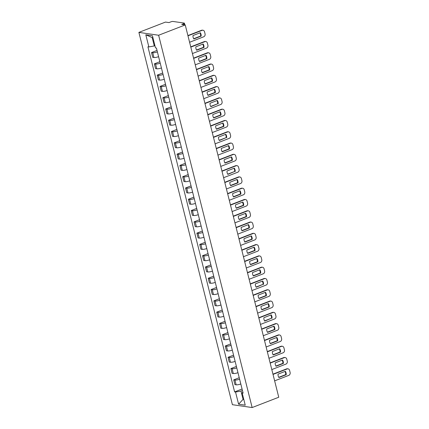 <?xml version="1.0" encoding="UTF-8"?>
<svg xmlns="http://www.w3.org/2000/svg" width="429" height="429" viewBox="0 0 429 429"><rect width="100%" height="100%" fill="white"/><g stroke="black" fill="none" stroke-linecap="round" stroke-linejoin="round"><path stroke-width="0.64" d="M185.237 24.93L181.74 24.426L183.698 23.67A1.534 0.349 -14.1 0 0 184.395 23.182A1.534 0.349 -14.1 0 0 184.17 23.064L172.994 21.45A1.534 0.349 -14.1 0 0 170.94 21.825L168.988 22.581L165.492 22.077L138.889 32.389L232.405 404.692L252.15 407.55L158.633 35.242L185.237 24.93L278.753 397.238L252.15 407.55M138.889 32.389L158.633 35.242M157.389 51.888A3.523 0.794 165.9 0 1 152.729 52.729L151.523 52.558L152.724 57.33L153.925 57.507A3.523 0.794 -14.1 0 0 158.591 56.666M157.025 50.424L151.523 52.558M160.226 63.176A3.523 0.794 165.9 0 1 155.561 64.018L154.36 63.841L155.555 68.619L156.762 68.79A3.523 0.794 -14.1 0 0 161.427 67.954M159.856 61.712L154.36 63.841M163.063 74.464A3.523 0.794 165.9 0 1 158.398 75.306L157.191 75.129L158.392 79.907L159.599 80.078A3.523 0.794 -14.1 0 0 164.259 79.236M162.693 73L157.191 75.129M165.894 85.746A3.523 0.794 165.9 0 1 161.234 86.588L160.028 86.417L161.229 91.189L162.43 91.366A3.523 0.794 -14.1 0 0 167.096 90.524M165.53 84.282L160.028 86.417M168.731 97.034A3.523 0.794 165.9 0 1 164.066 97.876L162.864 97.705L164.06 102.477L165.267 102.649A3.523 0.794 -14.1 0 0 169.932 101.812M168.361 95.57L162.864 97.705M171.568 108.323A3.523 0.794 165.9 0 1 166.902 109.164L165.696 108.987L166.897 113.765L168.104 113.937A3.523 0.794 -14.1 0 0 172.764 113.095M171.198 106.859L165.696 108.987M174.399 119.611A3.523 0.794 165.9 0 1 169.734 120.447L168.533 120.276L169.734 125.048L170.935 125.225A3.523 0.794 -14.1 0 0 175.6 124.383M174.035 118.141L168.533 120.276M177.236 130.893A3.523 0.794 165.9 0 1 172.571 131.735L171.369 131.564L172.565 136.336L173.772 136.513A3.523 0.794 -14.1 0 0 178.437 135.671M176.866 129.429L171.369 131.564M180.073 142.181A3.523 0.794 165.9 0 1 175.407 143.023L174.201 142.846L175.402 147.624L176.603 147.796A3.523 0.794 -14.1 0 0 181.269 146.954M179.703 140.717L174.201 142.846M182.904 153.469A3.523 0.794 165.9 0 1 178.239 154.306L177.038 154.134L178.239 158.907L179.44 159.084A3.523 0.794 -14.1 0 0 184.105 158.242M182.539 152L177.038 154.134M185.741 164.752A3.523 0.794 165.9 0 1 181.076 165.594L179.874 165.422L181.07 170.195L182.277 170.372A3.523 0.794 -14.1 0 0 186.942 169.53M185.371 163.288L179.874 165.422M188.578 176.04A3.523 0.794 165.9 0 1 183.912 176.882L182.706 176.705L183.907 181.483L185.108 181.655A3.523 0.794 -14.1 0 0 189.774 180.813M188.208 174.576L182.706 176.705M191.409 187.328A3.523 0.794 165.9 0 1 186.744 188.17L185.542 187.993L186.744 192.766L187.945 192.943A3.523 0.794 -14.1 0 0 192.61 192.101M191.044 185.859L185.542 187.993M194.246 198.611A3.523 0.794 165.9 0 1 189.58 199.453L188.379 199.281L189.575 204.054L190.782 204.231A3.523 0.794 -14.1 0 0 195.447 203.389M193.876 197.147L188.379 199.281M197.083 209.899A3.523 0.794 165.9 0 1 192.417 210.741L191.211 210.564L192.412 215.342L193.613 215.514A3.523 0.794 -14.1 0 0 198.278 214.677M196.713 208.435L191.211 210.564M199.914 221.187A3.523 0.794 165.9 0 1 195.249 222.029L194.047 221.852L195.249 226.63L196.45 226.802A3.523 0.794 -14.1 0 0 201.115 225.96M199.549 219.723L194.047 221.852M202.751 232.47A3.523 0.794 165.9 0 1 198.085 233.312L196.884 233.14L198.08 237.913L199.287 238.09A3.523 0.794 -14.1 0 0 203.952 237.248M202.381 231.006L196.884 233.14M205.588 243.758A3.523 0.794 165.9 0 1 200.922 244.6L199.716 244.428L200.917 249.201L202.118 249.372A3.523 0.794 -14.1 0 0 206.783 248.536M205.218 242.294L199.716 244.428M208.419 255.046A3.523 0.794 165.9 0 1 203.754 255.888L202.552 255.711L203.754 260.489L204.955 260.66A3.523 0.794 -14.1 0 0 209.62 259.818M208.054 253.582L202.552 255.711M211.256 266.334A3.523 0.794 165.9 0 1 206.59 267.17L205.389 266.999L206.585 271.772L207.792 271.948A3.523 0.794 -14.1 0 0 212.457 271.107M210.886 264.865L205.389 266.999M214.092 277.617A3.523 0.794 165.9 0 1 209.427 278.459L208.221 278.287L209.422 283.06L210.623 283.237A3.523 0.794 -14.1 0 0 215.288 282.395M213.722 276.153L208.221 278.287M216.924 288.905A3.523 0.794 165.9 0 1 212.258 289.747L211.057 289.57L212.258 294.348L213.46 294.519A3.523 0.794 -14.1 0 0 218.125 293.677M216.559 287.441L211.057 289.57M219.761 300.193A3.523 0.794 165.9 0 1 215.095 301.029L213.894 300.858L215.09 305.63L216.296 305.807A3.523 0.794 -14.1 0 0 220.962 304.965M219.391 298.723L213.894 300.858M222.597 311.475A3.523 0.794 165.9 0 1 217.932 312.317L216.725 312.146L217.927 316.918L219.128 317.095A3.523 0.794 -14.1 0 0 223.793 316.253M222.227 310.011L216.725 312.146M225.429 322.764A3.523 0.794 165.9 0 1 220.763 323.605L219.562 323.428L220.758 328.206L221.965 328.378A3.523 0.794 -14.1 0 0 226.63 327.536M225.064 321.3L219.562 323.428M228.266 334.052A3.523 0.794 165.9 0 1 223.6 334.893L222.394 334.717L223.595 339.489L224.801 339.666A3.523 0.794 -14.1 0 0 229.467 338.824M227.896 332.582L222.394 334.717M231.102 345.334A3.523 0.794 165.9 0 1 226.437 346.176L225.23 346.005L226.432 350.777L227.633 350.954A3.523 0.794 -14.1 0 0 232.298 350.112M230.732 343.87L225.23 346.005M233.934 356.622A3.523 0.794 165.9 0 1 229.268 357.464L228.067 357.287L229.263 362.065L230.47 362.237A3.523 0.794 -14.1 0 0 235.135 361.395M233.569 355.158L228.067 357.287M236.77 367.91A3.523 0.794 165.9 0 1 232.105 368.752L230.899 368.575L232.1 373.353L233.306 373.525A3.523 0.794 -14.1 0 0 237.972 372.683M236.4 366.446L230.899 368.575M239.607 379.193A3.523 0.794 165.9 0 1 234.942 380.035L233.735 379.863L234.936 384.636L236.138 384.813A3.523 0.794 -14.1 0 0 240.803 383.971M239.237 377.729L233.735 379.863M152.939 37.731L152.204 37.623L154.295 45.946L154.939 45.694M154.295 45.946L148.863 46.938L145.806 34.781L152.44 35.741L155.496 47.898L156.424 48.032L243.104 393.136L242.176 393.002L245.232 405.153L238.599 404.193L235.542 392.042L240.98 391.05L243.066 399.367L243.806 399.474M148.863 46.938L147.93 46.804L234.615 391.908L235.542 392.042M243.715 399.12L243.066 399.367L238.599 404.193M242.439 390.481L240.98 391.05M242.074 389.017L234.615 391.908M242.857 392.133L242.176 393.002M145.806 34.781L152.204 37.623M193.71 38.723L200.638 36.036A4.783 4.086 -81.8 0 0 199.93 32.856M187.907 35.575L201.587 30.271A2.295 1.963 -81.8 0 1 202.461 30.169L202.971 30.244A2.295 1.963 98.2 0 0 202.097 30.346L201.587 30.271M201.153 36.111A4.783 4.086 -81.8 0 0 200.3 32.711L192.996 35.543A4.783 4.086 -81.8 0 0 193.849 38.942L201.153 36.111L200.638 36.036M189.591 42.262L203.716 36.787A2.295 1.963 98.2 0 0 205.062 33.886L204.536 31.784A2.295 1.963 98.2 0 0 202.971 30.244M187.972 35.822L202.097 30.346M196.541 50.011L203.475 47.324A4.783 4.086 -81.8 0 0 202.767 44.144M190.744 46.858L204.418 41.559A2.295 1.963 -81.8 0 1 205.293 41.457L205.807 41.533A2.295 1.963 98.2 0 0 204.933 41.634L204.418 41.559M203.989 47.399A4.783 4.086 -81.8 0 0 203.137 43.999L195.833 46.831A4.783 4.086 -81.8 0 0 196.686 50.231L203.989 47.399L203.475 47.324M192.423 53.55L206.553 48.075A2.295 1.963 98.2 0 0 207.899 45.168L207.368 43.072A2.295 1.963 98.2 0 0 205.807 41.533M190.808 47.11L204.933 41.634M199.378 61.299L206.311 58.612A4.783 4.086 -81.8 0 0 205.598 55.427M193.581 58.146L207.255 52.847A2.295 1.963 -81.8 0 1 208.129 52.74L208.644 52.815A2.295 1.963 98.2 0 0 207.77 52.923L207.255 52.847M206.826 58.687A4.783 4.086 -81.8 0 0 205.968 55.282L198.67 58.113A4.783 4.086 -81.8 0 0 199.523 61.513L206.826 58.687L206.311 58.612M195.259 64.833L209.384 59.358A2.295 1.963 98.2 0 0 210.73 56.456L210.205 54.36A2.295 1.963 98.2 0 0 208.644 52.815M193.64 58.392L207.77 52.923M202.215 72.581L209.143 69.895A4.783 4.086 -81.8 0 0 208.435 66.715M196.412 69.434L210.092 64.13A2.295 1.963 -81.8 0 1 210.966 64.028L211.476 64.103A2.295 1.963 98.2 0 0 210.601 64.205L210.092 64.13M209.658 69.97A4.783 4.086 -81.8 0 0 208.805 66.57L201.501 69.401A4.783 4.086 -81.8 0 0 202.354 72.801L209.658 69.97L209.143 69.895M198.096 76.121L212.221 70.646A2.295 1.963 98.2 0 0 213.567 67.744L213.041 65.642A2.295 1.963 98.2 0 0 211.476 64.103M196.477 69.68L210.601 64.205M205.046 83.87L211.98 81.183A4.783 4.086 -81.8 0 0 211.272 78.003M199.249 80.716L212.923 75.418A2.295 1.963 -81.8 0 1 213.798 75.316L214.312 75.391A2.295 1.963 98.2 0 0 213.438 75.493L212.923 75.418M212.494 81.258A4.783 4.086 -81.8 0 0 211.642 77.858L204.338 80.69A4.783 4.086 -81.8 0 0 205.191 84.089L212.494 81.258L211.98 81.183M200.928 87.409L215.058 81.934A2.295 1.963 98.2 0 0 216.404 79.027L215.873 76.93A2.295 1.963 98.2 0 0 214.312 75.391M199.313 80.968L213.438 75.493M207.883 95.158L214.816 92.471A4.783 4.086 -81.8 0 0 214.103 89.286M202.086 92.004L215.76 86.706A2.295 1.963 -81.8 0 1 216.634 86.604L217.149 86.674A2.295 1.963 98.2 0 0 216.275 86.781L215.76 86.706M215.331 92.546A4.783 4.086 -81.8 0 0 214.473 89.146L207.175 91.972A4.783 4.086 -81.8 0 0 208.027 95.372L215.331 92.546L214.816 92.471M203.764 98.691L217.889 93.216A2.295 1.963 98.2 0 0 219.235 90.315L218.71 88.218A2.295 1.963 98.2 0 0 217.149 86.674M202.145 92.256L216.275 86.781M210.719 106.44L217.648 103.759A4.783 4.086 -81.8 0 0 216.94 100.574M204.917 103.292L218.597 97.989A2.295 1.963 -81.8 0 1 219.471 97.887L219.98 97.962A2.295 1.963 98.2 0 0 219.106 98.064L218.597 97.989M218.163 103.829A4.783 4.086 -81.8 0 0 217.31 100.429L210.006 103.26A4.783 4.086 -81.8 0 0 210.859 106.66L217.648 103.759M206.601 109.98L220.726 104.504A2.295 1.963 98.2 0 0 222.072 101.603L221.546 99.501A2.295 1.963 98.2 0 0 219.98 97.962M204.982 103.539L219.106 98.064M213.551 117.728L220.485 115.042A4.783 4.086 -81.8 0 0 219.777 111.862M207.754 114.581L221.428 109.277A2.295 1.963 -81.8 0 1 222.302 109.175L222.817 109.25A2.295 1.963 98.2 0 0 221.943 109.352L221.428 109.277M220.999 115.117A4.783 4.086 -81.8 0 0 220.147 111.717L212.843 114.548A4.783 4.086 -81.8 0 0 213.696 117.948L220.999 115.117L220.485 115.042M209.432 121.268L223.563 115.792A2.295 1.963 98.2 0 0 224.909 112.886L224.378 110.789A2.295 1.963 98.2 0 0 222.817 109.25M207.818 114.827L221.943 109.352M216.388 129.016L223.321 126.33A4.783 4.086 -81.8 0 0 222.608 123.144M210.591 125.863L224.265 120.565A2.295 1.963 -81.8 0 1 225.139 120.463L225.654 120.533A2.295 1.963 98.2 0 0 224.78 120.64L224.265 120.565M223.836 126.405A4.783 4.086 -81.8 0 0 222.978 123.005L215.68 125.831A4.783 4.086 -81.8 0 0 216.532 129.231L223.836 126.405L223.321 126.33M212.269 132.55L226.394 127.075A2.295 1.963 98.2 0 0 227.74 124.174L227.214 122.077A2.295 1.963 98.2 0 0 225.654 120.533M210.65 126.115L224.78 120.64M219.224 140.304L226.153 137.618A4.783 4.086 -81.8 0 0 225.445 134.433M213.422 137.151L227.102 131.853A2.295 1.963 -81.8 0 1 227.976 131.746L228.485 131.821A2.295 1.963 98.2 0 0 227.611 131.923L227.102 131.853M226.668 137.688A4.783 4.086 -81.8 0 0 225.815 134.288L218.511 137.119A4.783 4.086 -81.8 0 0 219.364 140.519L226.153 137.618M215.106 143.838L229.231 138.363A2.295 1.963 98.2 0 0 230.577 135.462L230.051 133.36A2.295 1.963 98.2 0 0 228.485 131.821M213.486 137.398L227.611 131.923M222.056 151.587L228.989 148.901A4.783 4.086 -81.8 0 0 228.282 145.721M216.259 148.439L229.933 143.136A2.295 1.963 -81.8 0 1 230.807 143.034L231.322 143.109A2.295 1.963 98.2 0 0 230.448 143.211L229.933 143.136M229.504 148.976A4.783 4.086 -81.8 0 0 228.652 145.576L221.348 148.407A4.783 4.086 -81.8 0 0 222.201 151.807L229.504 148.976L228.989 148.901M217.937 155.126L232.068 149.651A2.295 1.963 98.2 0 0 233.414 146.745L232.883 144.648A2.295 1.963 98.2 0 0 231.322 143.109M216.323 148.686L230.448 143.211M224.893 162.875L231.826 160.189A4.783 4.086 -81.8 0 0 231.113 157.003M219.096 159.722L232.77 154.424A2.295 1.963 -81.8 0 1 233.644 154.322L234.159 154.397A2.295 1.963 98.2 0 0 233.285 154.499L232.77 154.424M232.341 160.264A4.783 4.086 -81.8 0 0 231.483 156.864L224.185 159.69A4.783 4.086 -81.8 0 0 225.037 163.095L232.341 160.264L231.826 160.189M220.774 166.409L234.899 160.939A2.295 1.963 98.2 0 0 236.245 158.033L235.719 155.936A2.295 1.963 98.2 0 0 234.159 154.397M219.155 159.974L233.285 154.499M227.729 174.163L234.658 171.477A4.783 4.086 -81.8 0 0 233.95 168.291M221.927 171.01L235.607 165.712A2.295 1.963 -81.8 0 1 236.481 165.605L236.99 165.68A2.295 1.963 98.2 0 0 236.116 165.782L235.607 165.712M235.172 171.546A4.783 4.086 -81.8 0 0 234.32 168.147L227.016 170.978A4.783 4.086 -81.8 0 0 227.869 174.378L234.658 171.477M223.611 177.697L237.736 172.222A2.295 1.963 98.2 0 0 239.082 169.321L238.556 167.224A2.295 1.963 98.2 0 0 236.99 165.68M221.991 171.257L236.116 165.782M230.561 185.446L237.494 182.759A4.783 4.086 -81.8 0 0 236.787 179.579M224.764 182.298L238.438 176.995A2.295 1.963 -81.8 0 1 239.312 176.893L239.827 176.968A2.295 1.963 98.2 0 0 238.953 177.07L238.438 176.995M238.009 182.834A4.783 4.086 -81.8 0 0 237.157 179.435L229.853 182.266A4.783 4.086 -81.8 0 0 230.705 185.666L238.009 182.834L237.494 182.759M226.442 188.985L240.572 183.51A2.295 1.963 98.2 0 0 241.918 180.604L241.388 178.507A2.295 1.963 98.2 0 0 239.827 176.968M224.828 182.545L238.953 177.07M233.397 196.734L240.331 194.047A4.783 4.086 -81.8 0 0 239.618 190.867M227.601 193.581L241.275 188.283A2.295 1.963 -81.8 0 1 242.149 188.181L242.664 188.256A2.295 1.963 98.2 0 0 241.79 188.358L241.275 188.283M240.841 194.123A4.783 4.086 -81.8 0 0 239.988 190.723L232.684 193.554A4.783 4.086 -81.8 0 0 233.542 196.954L240.841 194.123L240.331 194.047M229.279 200.273L243.404 194.798A2.295 1.963 98.2 0 0 244.75 191.892L244.224 189.795A2.295 1.963 98.2 0 0 242.664 188.256M227.66 193.833L241.79 188.358M236.234 208.022L243.163 205.335A4.783 4.086 -81.8 0 0 242.455 202.15M230.432 204.869L244.112 199.571A2.295 1.963 -81.8 0 1 244.986 199.464L245.495 199.539A2.295 1.963 98.2 0 0 244.621 199.646L244.112 199.571M243.677 205.411A4.783 4.086 -81.8 0 0 242.825 202.005L235.521 204.837A4.783 4.086 -81.8 0 0 236.374 208.237L243.677 205.411L243.163 205.335M232.116 211.556L246.241 206.081A2.295 1.963 98.2 0 0 247.587 203.18L247.061 201.083A2.295 1.963 98.2 0 0 245.495 199.539M230.496 205.116L244.621 199.646M239.066 219.305L245.999 216.618A4.783 4.086 -81.8 0 0 245.291 213.438M233.269 216.157L246.943 210.853A2.295 1.963 -81.8 0 1 247.817 210.752L248.332 210.827A2.295 1.963 98.2 0 0 247.458 210.929L246.943 210.853M246.514 216.693A4.783 4.086 -81.8 0 0 245.661 213.293L238.358 216.125A4.783 4.086 -81.8 0 0 239.21 219.525L246.514 216.693L245.999 216.618M234.947 222.844L249.077 217.369A2.295 1.963 98.2 0 0 250.423 214.468L249.893 212.366A2.295 1.963 98.2 0 0 248.332 210.827M233.333 216.404L247.458 210.929M241.902 230.593L248.836 227.906A4.783 4.086 -81.8 0 0 248.123 224.726M236.106 227.44L249.78 222.142A2.295 1.963 -81.8 0 1 250.654 222.04L251.169 222.115A2.295 1.963 98.2 0 0 250.295 222.217L249.78 222.142M249.346 227.981A4.783 4.086 -81.8 0 0 248.493 224.582L241.189 227.413A4.783 4.086 -81.8 0 0 242.047 230.813L249.346 227.981L248.836 227.906M237.784 234.132L251.909 228.657A2.295 1.963 98.2 0 0 253.255 225.751L252.729 223.654A2.295 1.963 98.2 0 0 251.169 222.115M236.165 227.692L250.295 222.217M244.739 241.881L251.667 239.194A4.783 4.086 -81.8 0 0 250.96 236.009M238.937 238.728L252.617 233.43A2.295 1.963 -81.8 0 1 253.491 233.328L254 233.397A2.295 1.963 98.2 0 0 253.126 233.505L252.617 233.43M252.182 239.269A4.783 4.086 -81.8 0 0 251.33 235.87L244.026 238.696A4.783 4.086 -81.8 0 0 244.879 242.095L252.182 239.269L251.667 239.194M240.621 245.415L254.746 239.94A2.295 1.963 98.2 0 0 256.092 237.039L255.566 234.942A2.295 1.963 98.2 0 0 254 233.397M239.001 238.98L253.126 233.505M247.571 253.164L254.504 250.477A4.783 4.086 -81.8 0 0 253.796 247.297M241.774 250.016L255.448 244.712A2.295 1.963 -81.8 0 1 256.322 244.61L256.837 244.686A2.295 1.963 98.2 0 0 255.963 244.787L255.448 244.712M255.019 250.552A4.783 4.086 -81.8 0 0 254.166 247.152L246.863 249.984A4.783 4.086 -81.8 0 0 247.715 253.383L255.019 250.552L254.504 250.477M243.452 256.703L257.582 251.228A2.295 1.963 98.2 0 0 258.928 248.327L258.397 246.225A2.295 1.963 98.2 0 0 256.837 244.686M241.838 250.263L255.963 244.787M250.407 264.452L257.341 261.765A4.783 4.086 -81.8 0 0 256.628 258.585M244.61 261.304L258.285 256A2.295 1.963 -81.8 0 1 259.159 255.898L259.674 255.974A2.295 1.963 98.2 0 0 258.8 256.075L258.285 256M257.85 261.84A4.783 4.086 -81.8 0 0 256.998 258.44L249.694 261.272A4.783 4.086 -81.8 0 0 250.552 264.672L257.85 261.84L257.341 261.765M246.289 267.991L260.414 262.516A2.295 1.963 98.2 0 0 261.76 259.609L261.234 257.513A2.295 1.963 98.2 0 0 259.674 255.974M244.669 261.551L258.8 256.075M253.244 275.74L260.172 273.053A4.783 4.086 -81.8 0 0 259.465 269.868M247.442 272.587L261.122 267.288A2.295 1.963 -81.8 0 1 261.996 267.187L262.505 267.256A2.295 1.963 98.2 0 0 261.631 267.364L261.122 267.288M260.687 273.128A4.783 4.086 -81.8 0 0 259.835 269.728L252.531 272.554A4.783 4.086 -81.8 0 0 253.383 275.954L260.687 273.128L260.172 273.053M249.126 279.274L263.25 273.799A2.295 1.963 98.2 0 0 264.596 270.897L264.071 268.801A2.295 1.963 98.2 0 0 262.505 267.256M247.506 272.839L261.631 267.364M256.075 287.028L263.009 284.341A4.783 4.086 -81.8 0 0 262.296 281.156M250.279 283.875L263.953 278.577A2.295 1.963 -81.8 0 1 264.827 278.469L265.342 278.544A2.295 1.963 98.2 0 0 264.468 278.646L263.953 278.577M263.524 284.411A4.783 4.086 -81.8 0 0 262.671 281.011L255.368 283.842A4.783 4.086 -81.8 0 0 256.22 287.242L263.009 284.341M251.957 290.562L266.087 285.087A2.295 1.963 98.2 0 0 267.433 282.185L266.902 280.083A2.295 1.963 98.2 0 0 265.342 278.544M250.343 284.121L264.468 278.646M258.912 298.311L265.846 295.624A4.783 4.086 -81.8 0 0 265.133 292.444M253.115 295.163L266.79 289.859A2.295 1.963 -81.8 0 1 267.664 289.757L268.179 289.832A2.295 1.963 98.2 0 0 267.305 289.934L266.79 289.859M266.355 295.699A4.783 4.086 -81.8 0 0 265.503 292.299L258.199 295.131A4.783 4.086 -81.8 0 0 259.057 298.53L266.355 295.699L265.846 295.624M254.794 301.85L268.919 296.375A2.295 1.963 98.2 0 0 270.265 293.468L269.739 291.371A2.295 1.963 98.2 0 0 268.179 289.832M253.174 295.409L267.305 289.934M261.749 309.599L268.677 306.912A4.783 4.086 -81.8 0 0 267.969 303.727M255.947 306.445L269.627 301.147A2.295 1.963 -81.8 0 1 270.501 301.045L271.01 301.12A2.295 1.963 98.2 0 0 270.136 301.222L269.627 301.147M269.192 306.987A4.783 4.086 -81.8 0 0 268.339 303.587L261.036 306.413A4.783 4.086 -81.8 0 0 261.888 309.818L269.192 306.987L268.677 306.912M257.631 313.132L271.755 307.663A2.295 1.963 98.2 0 0 273.101 304.756L272.576 302.659A2.295 1.963 98.2 0 0 271.01 301.12M256.011 306.697L270.136 301.222M264.58 320.887L271.514 318.2A4.783 4.086 -81.8 0 0 270.801 315.015M258.784 317.733L272.458 312.435A2.295 1.963 -81.8 0 1 273.332 312.328L273.847 312.403A2.295 1.963 98.2 0 0 272.973 312.505L272.458 312.435M272.029 318.27A4.783 4.086 -81.8 0 0 271.171 314.87L263.873 317.701A4.783 4.086 -81.8 0 0 264.725 321.101L271.514 318.2M260.462 324.421L274.592 318.945A2.295 1.963 98.2 0 0 275.938 316.044L275.407 313.948A2.295 1.963 98.2 0 0 273.847 312.403M258.848 317.98L272.973 312.505M267.417 332.169L274.351 329.483A4.783 4.086 -81.8 0 0 273.638 326.303M261.62 329.022L275.295 323.718A2.295 1.963 -81.8 0 1 276.169 323.616L276.684 323.691A2.295 1.963 98.2 0 0 275.809 323.793L275.295 323.718M274.86 329.558A4.783 4.086 -81.8 0 0 274.008 326.158L266.704 328.989A4.783 4.086 -81.8 0 0 267.562 332.389L274.86 329.558L274.351 329.483M263.299 335.709L277.424 330.233A2.295 1.963 98.2 0 0 278.77 327.327L278.244 325.23A2.295 1.963 98.2 0 0 276.684 323.691M261.679 329.268L275.809 323.793M270.254 343.457L277.182 340.771A4.783 4.086 -81.8 0 0 276.474 337.591M264.452 340.304L278.131 335.006A2.295 1.963 -81.8 0 1 279.006 334.904L279.515 334.979A2.295 1.963 98.2 0 0 278.641 335.081L278.131 335.006M277.697 340.846A4.783 4.086 -81.8 0 0 276.844 337.446L269.541 340.277A4.783 4.086 -81.8 0 0 270.393 343.677L277.697 340.846L277.182 340.771M266.136 346.997L280.26 341.522A2.295 1.963 98.2 0 0 281.606 338.615L281.081 336.518A2.295 1.963 98.2 0 0 279.515 334.979M264.516 340.556L278.641 335.081M273.085 354.745L280.019 352.059A4.783 4.086 -81.8 0 0 279.306 348.874M267.288 351.592L280.963 346.294A2.295 1.963 -81.8 0 1 281.837 346.187L282.352 346.262A2.295 1.963 98.2 0 0 281.478 346.369L280.963 346.294M280.534 352.134A4.783 4.086 -81.8 0 0 279.676 348.729L272.377 351.56A4.783 4.086 -81.8 0 0 273.23 354.96L280.534 352.134L280.019 352.059M268.967 358.279L283.097 352.804A2.295 1.963 98.2 0 0 284.443 349.903L283.912 347.806A2.295 1.963 98.2 0 0 282.352 346.262M267.353 351.839L281.478 346.369M275.922 366.028L282.856 363.342A4.783 4.086 -81.8 0 0 282.143 360.162M270.125 362.88L283.8 357.577A2.295 1.963 -81.8 0 1 284.674 357.475L285.188 357.55A2.295 1.963 98.2 0 0 284.314 357.652L283.8 357.577M283.365 363.417A4.783 4.086 -81.8 0 0 282.513 360.017L275.209 362.848A4.783 4.086 -81.8 0 0 276.067 366.248L283.365 363.417L282.856 363.342M271.804 369.567L285.929 364.092A2.295 1.963 98.2 0 0 287.274 361.191L286.749 359.089A2.295 1.963 98.2 0 0 285.188 357.55M270.184 363.127L284.314 357.652M278.759 377.316L285.687 374.63A4.783 4.086 -81.8 0 0 284.979 371.45M272.957 374.163L286.636 368.865A2.295 1.963 -81.8 0 1 287.51 368.763L288.02 368.838A2.295 1.963 98.2 0 0 287.146 368.94L286.636 368.865M286.202 374.705A4.783 4.086 -81.8 0 0 285.349 371.305L278.046 374.136A4.783 4.086 -81.8 0 0 278.898 377.536L286.202 374.705L285.687 374.63M274.64 380.855L288.765 375.38A2.295 1.963 98.2 0 0 290.111 372.474L289.586 370.377A2.295 1.963 98.2 0 0 288.02 368.838M273.021 374.415L287.146 368.94M233.306 373.525L232.105 368.752M230.47 362.237L229.268 357.464M227.633 350.954L226.437 346.176M224.801 339.666L223.6 334.893M221.965 328.378L220.763 323.605M219.128 317.095L217.932 312.317M216.296 305.807L215.095 301.029M213.46 294.519L212.258 289.747M210.623 283.237L209.427 278.459M207.792 271.948L206.59 267.17M204.955 260.66L203.754 255.888M202.118 249.372L200.922 244.6M199.287 238.09L198.085 233.312M196.45 226.802L195.249 222.029M193.613 215.514L192.417 210.741M190.782 204.231L189.58 199.453M187.945 192.943L186.744 188.17M185.108 181.655L183.912 176.882M182.277 170.372L181.076 165.594M179.44 159.084L178.239 154.306M176.603 147.796L175.407 143.023M173.772 136.513L172.571 131.735M170.935 125.225L169.734 120.447M168.104 113.937L166.902 109.164M165.267 102.649L164.066 97.876M162.43 91.366L161.234 86.588M159.599 80.078L158.398 75.306M156.762 68.79L155.561 64.018M153.925 57.507L152.729 52.729M236.138 384.813L234.942 380.035M183.966 24.748L183.698 23.67M184.395 23.182L184.819 24.871"/></g></svg>
